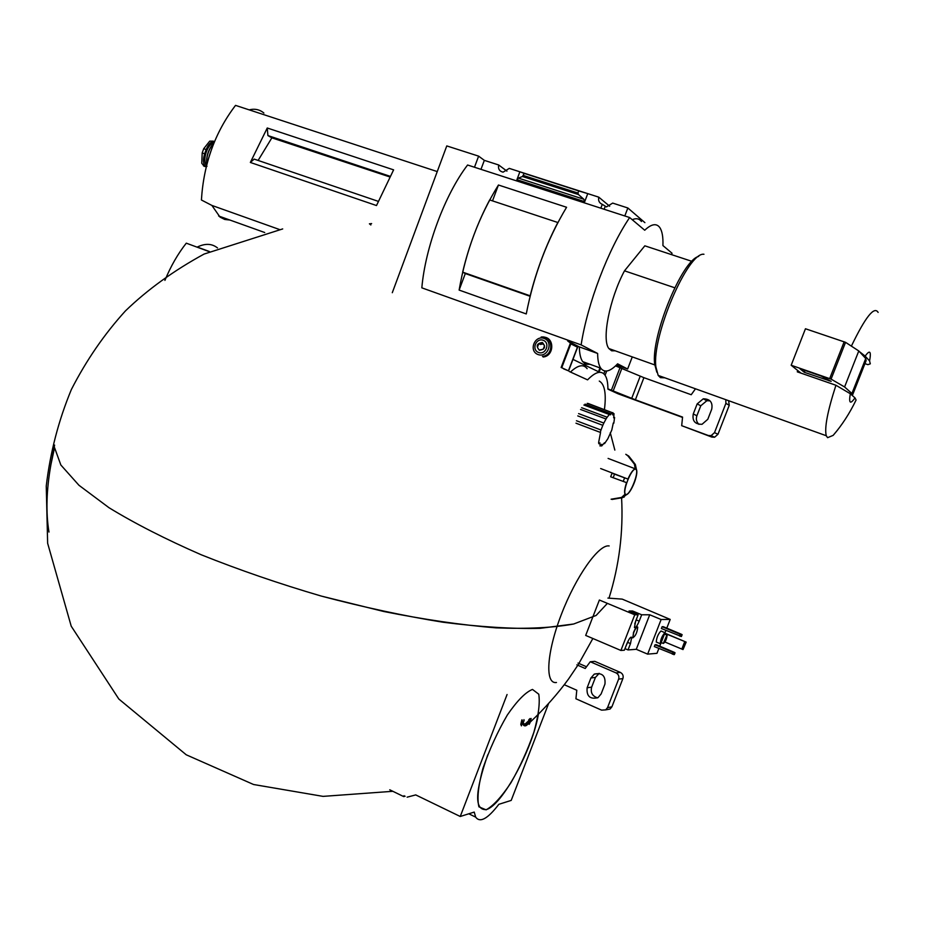 <?xml version="1.0" encoding="UTF-8"?>
<svg xmlns="http://www.w3.org/2000/svg" width="925" height="925" viewBox="0 0 925 925"><rect width="100%" height="100%" fill="white"/><g stroke="black" fill="none" stroke-linecap="round" stroke-linejoin="round"><path stroke-width="1.39" d="M392.292 292.705L446.775 145.919L478.618 156.14L484.33 160.36L498.667 164.974C497.985 168.928 499.454 171.322 503.084 172.154L509.27 168.385L598.776 197.164L609.668 206.229M583.825 362.045L584.38 363.386M598.776 197.164C598.059 200.633 599.227 203.014 602.291 204.333L606.453 206.911L612.685 203.095L627.844 207.975L644.898 222.636M498.667 164.974L506.935 171.137M691.888 261.336L644.829 245.819L624.491 270.828C609.506 298.879 601.562 339.822 608.893 348.563L611.668 350.806L615.229 350.818M258.121 160.441L271.869 137.837L267.915 135.57L267.256 127.997L250.351 162.453L254.178 159.1L378.117 201.292M271.869 137.837L389.541 176.848M389.887 176.213L267.915 135.57M437.248 171.576L235.528 105.381C215.028 132.298 203.65 163.841 201.419 199.997L211.894 205.431L220.058 217.144L224.74 219.456L229.932 220.046M250.351 162.453L376.498 205.547L393.611 169.853L267.256 127.997M370.856 224.96L369.41 223.804L371.619 223.607M850.318 393.749L854.989 397.866C850.237 404.699 848.676 403.323 850.318 393.749L835.934 385.251L797.292 371.85L797.72 370.52L791.176 365.248L831.078 379.123L844.583 386.962L851.925 393.483L852.179 395.391M837.83 429.709L833.159 435.374L827.574 437.687L826.268 435.733C824.325 427.998 827.551 411.163 835.934 385.251M833.159 435.374C841.9 425.292 849.543 413.51 856.087 400.028L854.989 397.866M598.487 371.723L572.991 359.397L598.487 371.723L599.955 367.884M590.092 364.311L585.953 364.242L582.692 361.64C580.576 358.646 579.466 353.732 579.339 346.898L597.643 353.466C597.689 360.299 598.718 365.202 600.753 368.173C604.557 373.099 610.176 371.642 617.611 363.826L627.624 369.017L632.272 356.9M572.274 344.516L567.638 340.897L579.339 346.898M671.7 254.155L672.047 253.253L662.924 245.564C663.237 237.02 662.173 230.984 659.722 227.446C656.38 223.041 651.373 223.966 644.725 230.233L629.659 217.537C608.257 248.998 587.398 303.897 581.131 344.898L597.643 353.466M616.478 365.005L627.624 369.017M478.618 156.14L474.479 167.24M624.803 215.964L627.844 207.975M632.249 219.722C636.134 217.965 639.21 218.566 641.453 221.514M600.822 208.194L602.291 204.333M583.825 199.257L578.483 194.551L577.928 193.048L578.726 190.932L587.768 193.626L584.716 201.662L583.825 199.257L518.393 178.097L516.913 179.704L519.873 171.784L524.209 173.391L522.498 176.49L518.393 178.097M484.33 160.36L480.977 169.344M578.726 190.932L524.209 173.391M581.131 344.898L421.835 287.837C425.292 247.461 444.913 194.585 467.587 165.008L629.659 217.537M492.505 200.887L498.448 185.012L566.574 207.269C547.334 239.344 533.898 274.898 526.267 313.945L459.124 290.08L465.31 273.557L530.06 296.278M498.448 185.012C478.942 216.369 465.83 251.392 459.124 290.08M557.868 222.52L489.672 199.939C477.751 222.347 468.744 246.408 462.662 272.135L465.321 273.569M557.844 222.497C545.97 245.356 536.743 269.788 530.152 295.815L462.662 272.135M605.112 206.657L604.129 209.27M865.164 356.113C869.905 349.546 871.373 351.153 869.581 360.947L865.164 356.113L859.337 351.558M864.933 363.652L867.893 364.658L870.309 363.826L869.581 360.947M851.543 345.777C865.476 316.963 874.333 305.84 878.114 312.407M664.855 377.805L660.415 377.643L658.172 375.411L655.918 367.017C651.535 336.712 687.83 251.635 703.948 254.259M656.819 372.197L654.68 364.184C650.737 336.746 681.979 260.122 698.653 256.433M674.741 287.767L624.491 270.828M800.946 373.11L797.72 370.52M844.583 386.962L858.782 350.957L845.554 342.331L805.455 328.757L791.176 365.248M858.782 350.957L865.731 358.518L851.925 393.483M831.182 381.366L804.322 372.301L799.905 368.693L821.296 376.093L831.182 381.366M805.039 370.474L804.322 372.301M865.731 358.518L866.135 360.611L852.653 394.755M263.903 113.047C259.728 109.532 254.826 108.468 249.183 109.855M279.431 229.492L211.894 205.431M206.98 166.303L204.286 166.373L201.754 163.274L202.193 152.926L203.708 148.717L209.709 141.155L213.374 141.155M206.159 167.009L205.523 166.581C203.107 163.922 202.818 159.655 204.656 153.781L206.171 149.561C208.472 143.942 211.258 141.271 214.531 141.525M206.541 165.517C201.974 160.407 207.501 143.548 214.01 142.785M206.98 150.023L208.044 148.012M204.922 157.921L205.651 153.735M604.441 409.509C606.418 393.668 604.696 384.199 599.284 381.077M209.2 251.623L186.283 243.171C177.889 253.808 170.767 266.215 164.916 280.391M570.459 372.035C577.952 365.017 583.513 363.895 587.144 368.67M618.108 393.819L607.91 389.159C607.922 382.742 606.962 378.071 604.996 375.157C601.308 370.185 595.492 371.746 587.572 379.863L569.291 371.503M217.502 247.935C211.964 243.506 205.223 243.217 197.291 247.056L209.42 251.531M613.287 423.014L611.795 430.044L607.829 438.762L604.545 443.607L604.464 442.786L601.608 446.023L601.701 444.312L600.094 446.07L599.955 442.878L598.787 443.722L598.648 442.358L600.545 432.472L575.974 423.188M576.448 420.748L601.007 430.009L600.267 432.357M577.767 415.903L602.811 425.315L601.007 430.009M578.599 413.602L603.84 423.06L602.811 425.315M580.553 409.463L606.025 418.979L603.84 423.06M581.628 407.717L607.147 417.233L606.025 418.979M583.883 405.023L609.332 414.504L607.147 417.233M585.028 404.132L610.361 413.556L609.332 414.504M587.202 403.358L612.165 412.631L610.373 414.851L610.361 413.556M588.184 403.473L612.165 412.631M612.743 413.197L614.015 413.683L612.651 414.92L612.905 412.654M613.622 417.059L614.593 417.429L613.703 417.88L614.015 413.683M613.807 423.211L614.593 417.429M611.101 499.211L621.577 497.442L625.046 494.251C624.155 492.262 624.653 488.388 626.549 482.63L613.171 477.728L614.547 474.143L627.925 479.069C630.665 472.953 633.105 469.53 635.244 468.813L608.095 458.418M627.925 479.069L600.66 468.547M635.244 468.813L634.411 464.177L627.821 455.794L628.792 456.118L635.359 464.489L636.412 469.391C637.302 471.426 636.793 475.311 634.897 481.058L633.532 484.573C630.85 490.597 628.433 494.019 626.271 494.829L622.56 497.685L612.096 499.442M614.547 474.143L612.061 473.207L610.685 476.78L613.171 477.728M628.792 456.118L625.786 454.291L627.821 455.794M570.852 343.799L561.741 367.734L561.128 367.502L570.239 343.557L577.605 347.268L568.586 370.879L577.605 347.268M561.741 367.734L568.609 370.902L563.545 368.821M543.195 357.015C554.318 355.975 554.746 337.498 543.669 337.105M547.38 338.261L545.796 337.752M549.184 339.625L546.906 338.353M537.471 347.153L538.801 343.637L542.339 342.921L544.548 345.719L543.218 349.245L539.668 349.951M539.402 350.274C545.068 349.373 546.051 346.771 542.362 342.481C536.708 343.395 535.725 345.985 539.402 350.274M538.57 352.471C545.854 355.2 550.537 342.863 543.195 340.284C535.922 337.602 531.262 349.881 538.57 352.471M585.768 364.172L584.785 362.392M584.808 363.687L584.195 362.82M543.195 343.892L540.477 344.447L538.801 343.637M618.027 393.784L682.511 417.418M615.553 365.895L643.904 377.666L635.394 399.785L682.569 417.083L681.69 425.685L708.33 435.502L711.117 435.64L714.505 432.634L725.882 403.381L725.801 399.669M635.394 399.785L607.91 388.858M695.484 388.801L691.218 394.732L643.904 377.666M709.995 400.814L706.816 400.745L700.768 405.786L696.895 415.764C695.785 419.118 696.479 421.985 698.953 424.367M681.69 425.685L711.845 437.097L714.609 437.236L717.973 434.264L729.258 405.277L728.599 400.675M697.161 403.901L693.264 413.972C692.097 420.956 695.022 424.39 702.052 424.286L707.81 419.279L711.73 409.174C712.921 402.363 710.099 398.906 703.266 398.814L697.161 403.901L700.768 405.786M606.684 371.029L605.066 375.261M604.892 371.006L603.828 373.804M600.603 368.127L598.995 372.347M637.626 616.096L634.758 623.832M636.388 619.264L635.66 621.161M635.729 613.784L636.897 613.633M636.319 613.391L630.827 610.997L630.041 611.413M632.342 611.737L632.631 611.009L629.023 610.986L638.134 614.79L634.758 614.79L620.895 650.46L624.363 650.206L626.849 643.8C629 638.817 630.607 636.666 631.671 637.36L630.48 643.58L628.006 649.928L636.273 649.304L647.639 654.137L656.97 653.316L658.854 648.483M632.631 611.009L641.684 614.778L649.72 614.778L661.132 619.519L670.197 619.415L622.213 599.122L607.91 598.082M620.895 650.46L585.687 635.429L599.377 600.024L634.758 614.79M663.237 626.676L662.092 626.711L661.387 628.514L681.424 636.504L682.141 634.689L681.297 634.215L663.237 626.676M656.727 642.228L656.264 642.043C656.611 637.51 658.195 633.822 660.993 630.977L664.855 632.688M670.197 619.415L666.786 628.156M665.907 630.411L665.029 632.654C662.207 635.51 660.635 639.198 660.265 643.719L661.837 642.829M660.623 643.939L659.745 646.193M661.132 619.519L647.639 654.137M656.207 644.69L655.039 644.771L654.345 646.575L674.348 654.599L675.053 652.796L674.221 652.298L656.207 644.69M54.552 447.654L60.853 465.009L78.949 485.267L108.977 507.698C134.692 523.434 165.425 539.113 201.188 554.757C239.17 569.962 279.234 583.744 321.357 596.093L383.794 611.506C424.494 619.623 461.876 625.069 495.939 627.855C527.273 629.069 553.185 627.786 573.673 624.005L596.139 615.437L607.39 603.378L596.139 615.437L573.673 624.005L540.015 628.341C512.288 628.977 479.959 626.942 443.052 622.236C404.144 615.969 363.583 607.251 321.357 596.093C279.234 583.744 239.17 569.962 201.188 554.757C165.425 539.113 134.692 523.434 108.977 507.698L78.949 485.267L60.853 465.009L54.552 447.654L50.91 464.639L54.61 445.075M48.967 532.06C45.764 512.381 46.412 489.903 50.91 464.639C46.412 489.903 45.764 512.381 48.967 532.06M632.839 637.903L633.521 632.423C635.174 628.538 636.469 626.699 637.429 626.907M641.684 614.778L639.198 621.149C637.082 626.086 635.498 628.214 634.434 627.52L635.637 621.207L638.134 614.79M649.72 614.778L636.273 649.304M624.976 648.633L628.006 649.928M633.752 632.515L632.746 637.776C635.44 636.261 637.105 632.723 637.753 627.138C636.874 626.56 635.533 628.353 633.752 632.515M665.329 634.434L664.994 632.654M666.809 635.059L664.462 634.007L661.213 642.563M666.913 635.036L663.317 643.453C665.318 642.216 666.59 639.464 667.156 635.197L666.913 635.036M666.335 636.504L663.977 642.043L666.335 636.504M665.422 633.59L686.165 642.112L665.41 633.382M686.165 642.112L683.02 649.57L664.994 642.043M684.72 641.673L681.806 649.107M685.934 642.123L683.02 649.57M662.092 626.711L680.187 634.261L679.482 636.076M680.187 634.261L681.586 634.723L680.881 636.527M655.039 644.771L673.099 652.403L672.382 654.206M673.099 652.403L674.498 652.842L673.793 654.657M628.688 639.938L625.693 646.772M627.404 642.493L626.93 643.603M389.749 789.788L403.705 796.587L405.127 796.217M403.705 796.587L404.052 795.685M522.301 720.078L521.423 725.859L522.278 722.367L523.284 724.876C525.042 727.004 527.319 725.686 530.118 720.899L529.158 724.368L529.944 722.888L531.135 718.459M529.967 718.575L528.742 719.858M529.181 720.055L530.083 719.974C527.516 724.287 525.435 725.454 523.827 723.5L522.937 721.303L524.151 720.98L523.966 719.662M529.505 720.032L524.88 724.252M521.862 719.87L520.787 724.344L521.423 725.859M524.059 725.628L522.105 723.119M529.227 722.379L529.158 724.368M415.811 794.887L407.116 797.177M415.788 794.945L460.245 816.486L474.224 812.081L475.67 817.122C479.994 823.111 487.718 818.845 498.841 804.311L511.201 800.414L548.513 703.763M460.245 816.486L507.073 694.513M564.319 684.743L576.795 690.247L575.928 698.78L601.562 710.134L605.69 709.88L607.528 707.648L618.617 679.158C619.392 676.383 618.524 674.302 616.038 672.903L590.266 661.757L594.763 661.34L620.328 672.394C622.803 673.77 623.658 675.828 622.895 678.58L611.899 706.816L610.072 709.024L607.054 709.614M590.266 661.757L585.224 668.486L576.865 664.844M586.404 666.717L577.998 663.075M599.203 673.342L595.423 677.412L591.653 687.136C590.37 692.64 592.37 696.213 597.654 697.855M590.925 677.979L587.121 687.784C586.404 696.224 590.023 699.52 597.966 697.693L601.123 693.935L604.95 684.095C605.702 675.77 602.14 672.44 594.278 674.105L590.925 677.979L595.423 677.412M584.716 201.662L516.913 179.704M577.928 193.048L523.423 175.484M578.483 194.551L522.498 176.49M844.167 341.776L829.69 378.568M845.554 342.331L831.078 379.123M829.332 380.279L829.089 380.88M202.193 152.926L204.656 153.781M203.708 148.717L206.171 149.561M209.281 155.932L210.773 151.423M211.79 148.543L208.298 159.169L211.894 148.278M206.726 164.812C206.183 156.383 208.588 149.122 213.906 143.028M206.645 164.095C206.229 156.579 208.333 149.908 212.923 144.092M625.901 494.47C621.415 493.522 631.37 467.715 635.637 469.218C639.95 470.455 630.214 495.673 625.901 494.47M623.219 481.462L624.595 477.878M634.411 464.177L635.359 464.489M622.56 497.685L621.577 497.442M577.443 347.164L568.436 370.798M538.061 354.541C547.681 358.148 553.878 341.834 544.166 338.434C534.546 334.885 528.406 351.118 538.061 354.541M542.466 356.437C554.41 355.246 553.011 335.174 541.125 337.047M708.33 435.502L711.845 437.097M714.505 432.634L717.973 434.264M725.882 403.381L729.258 405.277M640.192 376.267L631.694 398.386M621.658 368.867L613.113 391.148M619.854 368.104L611.309 390.408M693.264 413.972L696.895 415.764M599.088 370.15L599.747 370.382M556.457 682.488C544.767 684.477 546.525 652.772 561.348 614.443C576.021 576.113 598.938 543.935 609.17 545.947M627.902 642.482L630.48 643.58M636.62 620.074L639.198 621.149M538.362 714.366C532.731 748.834 501.986 805.675 486.249 809.595C474.317 810.323 474.837 792.043 487.787 754.742M486.111 809.849L478.93 806.843C476.907 798.737 478.225 785.949 482.896 768.478C489.406 749.62 497.558 731.779 507.351 714.979C517.168 700.722 525.539 692.201 532.476 689.426L538.766 694.201C540.119 703.069 538.477 715.788 533.841 732.357C527.712 749.921 520.093 766.686 510.993 782.666C501.685 796.737 493.395 805.802 486.111 809.849M607.528 707.648L611.899 706.816M618.617 679.158L622.895 678.58M616.038 672.903L620.328 672.394M587.121 687.784L591.653 687.136M582.692 361.64L600.753 368.173M826.268 435.733L658.172 375.411M654.68 364.184L655.918 367.017M655.05 365.028L608.893 348.563M264.723 232.522L218.635 215.999M203.5 165.876L205.523 166.581M206.668 165.032C205.986 156.383 208.437 148.983 213.987 142.832M576.402 423.361L600.545 432.472M624.178 497.095L611.159 499.246M711.117 435.64L714.609 437.236M703.266 398.814L706.816 400.745M592.867 638.493L578.206 664.705L568.574 678.973C557.625 693.993 544.802 708.4 530.129 722.217M392.847 791.303L323.068 796.379L253.554 784.504L186.249 754.8L118.828 699.022L71.213 626.179L47.638 543.252L46.25 486.03C50.204 452.498 58.587 420.308 71.398 389.46C86.36 360.253 104.375 334.075 125.43 310.916C147.572 289.537 173.808 270.586 204.113 254.051L282.692 228.926M610.28 432.75L614.847 450.093M621.588 497.847C623.415 531.898 619.23 565.314 609.02 598.117M631.081 637.117L631.671 637.36M656.264 642.043L660.265 643.719M660.866 642.424L663.317 643.453M468.778 813.792L475.67 817.122M605.69 709.88L610.072 709.024M594.278 674.105L598.741 673.573"/></g></svg>
